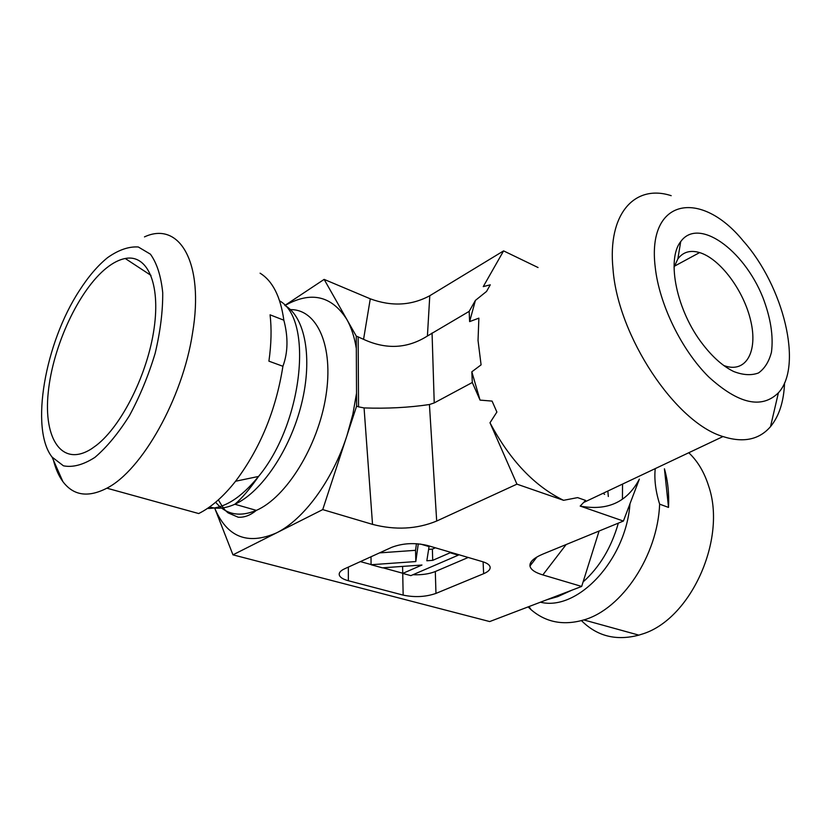 <?xml version="1.0" encoding="UTF-8"?>
<svg xmlns="http://www.w3.org/2000/svg" width="831" height="831" viewBox="0 0 831 831"><rect width="100%" height="100%" fill="white"/><g stroke="black" fill="none" stroke-linecap="round" stroke-linejoin="round"><path stroke-width="1.25" d="M674.045 267.208L677.867 258.898C683.061 251.97 690.312 249.861 699.619 252.582C720.269 258.784 743.984 290.86 750.798 321.098C757.955 351.43 746.124 373.462 724.445 365.754L723.78 365.505M733.711 371.519C743.101 375.145 751.369 375.622 758.506 372.953C764.697 368.538 769.018 361.62 771.459 352.178C773.547 336.036 770.638 317.681 762.744 297.145C743.579 249.414 698.258 216.87 680.693 241.644C666.171 259.719 676.652 310.929 702.756 344.263C712.79 357.288 723.115 366.378 733.711 371.519M655.233 267.239C646.684 197.986 700.855 188.824 743.205 240.917C783.488 285.978 803.338 366.045 778.408 392.793C761.653 409.247 738.416 403.949 708.708 376.91C681.513 349.986 659.201 304.177 655.233 267.239M671.178 195.68C634.967 183.848 607.316 213.453 613.018 269.088C617.817 336.129 675.53 422.657 722.98 436.555C743.35 443.058 759.191 439.744 770.514 426.635C779.156 416.102 783.841 401.508 784.568 382.831M580.194 506.079L623.395 521.058L639.351 479.134C627.187 502.173 607.471 511.148 580.194 506.079L585.595 500.418L577.607 497.613L563.574 500.314C534.51 486.166 509.985 460.322 489.989 422.771L496.886 412.041L492.077 401.093L480.048 400.106L471.831 371.8L481.087 364.861L478.033 340.492L478.874 318.138L469.619 321.618L475.415 300.396L486.54 291.442L490.28 284.815L483.258 286.612L503.596 250.889L538.052 267.53M469.619 321.618L469.172 311.365L475.415 300.396M563.574 500.314L516.944 484.151L489.989 422.771M480.048 400.106L472.309 382.489L471.831 371.8M503.596 250.889L429.783 295.732C411.366 305.642 391.526 306.67 370.283 298.817L324.142 279.393L356.25 336.067L356.603 406.151L322.729 509.6L232.96 554.838L214.658 508.011C226.863 537.096 247.451 545.406 276.401 532.941C303.606 519.676 332.452 480.619 346.963 435.6L352.843 414.326L356.541 393.229M469.172 311.365L427.414 336.015L429.783 295.732M284.888 305.434L324.142 279.393M688.774 452.75C697.687 461.153 704.304 472.257 708.635 486.062C727.135 539.381 690.353 620.092 641.667 634.24L638.852 635.133C616.176 641.075 597.053 636.234 581.461 620.622M655.233 468.622C654.132 479.321 655.597 491.173 659.637 504.157C657.664 555.679 621.92 609.196 583.819 619.936C563.387 625.795 545.79 622.357 531.009 609.642L528.101 606.9M668.519 507.409C669.194 493.521 667.833 480.64 664.426 468.798L668.519 507.409L659.637 504.157M531.684 563.792L530.718 562.504M232.96 554.838L489.698 621.567L581.679 586.447L599.089 531.03M91.815 448.615C62.304 467.78 43.295 439.215 48.229 392.523C52.779 346.028 78.935 289.801 106.752 267.8C113.161 262.731 119.321 259.625 125.232 258.493C147.108 254.057 160.622 283.111 154.109 328.359C147.793 373.493 121.928 425.524 96.5 445.239L91.815 448.615M53.475 460.26C55.635 468.871 58.772 475.997 62.886 481.616C73.44 495.64 88.107 497.831 106.877 488.181C141.966 470.429 182.737 397.997 192.522 333.2C204.54 262.44 179.34 220.641 144.48 236.887M107.583 257.631C118.532 249.913 128.774 246.371 138.299 246.984L150.411 254.172C156.893 263.136 160.996 275.965 162.72 292.657C162.876 311.158 160.352 331.382 155.158 353.32C148.5 375.404 139.951 396.148 129.491 415.562C118.324 433.325 106.794 447.265 94.89 457.393C83.266 464.851 72.785 467.656 63.447 465.817L52.073 457.081C29.739 428.796 45.103 342.704 79.485 290.455C88.439 276.484 97.809 265.546 107.583 257.631M106.877 488.181L198.692 513.548C211.116 507.398 223.404 496.626 235.568 481.242C260.186 448.48 275.965 410.161 282.914 366.284C288.004 352.479 288.305 337.126 283.838 320.195L270.065 314.824C271.706 328.712 271.322 344.159 268.912 361.163L282.914 366.284M283.838 320.195C280.546 296.625 272.62 280.951 260.093 273.191M370.283 298.817L363.562 339.328L356.25 336.067M358.151 336.815L358.545 406.847L356.603 406.151M516.944 484.151L436.69 521.037C416.778 529.191 395.39 530.303 372.527 524.371L322.729 509.6M358.545 406.847L364.071 407.928C387.007 408.727 408.79 407.595 429.43 404.531L434.229 402.921L432.058 332.982M371.01 556.76L371.083 564.727L415.812 561.559L418.284 543.838M379.528 552.885L415.552 550.319L415.812 561.559M415.552 550.319L416.456 543.703M420.486 544.076L429.066 546.59L426.833 560.769L432.712 560.354L450.122 552.771L458.286 555.17L410.867 575.634L402.734 573.411L421.971 565.028L382.405 567.833L371.083 564.727M429.045 545.957L429.066 546.59M428.63 549.384L432.38 549.114L432.712 560.354M450.101 552.148L450.122 552.771M432.38 549.114L435.34 547.806M458.255 554.547L458.286 555.17M402.599 566.399L403.149 595.11C414.721 597.541 425.649 596.97 435.963 593.407L435.309 571.531L468.217 557.466M603.223 493.23L604.604 494.383M623.395 521.058L543.121 553.986C533.855 557.892 529.472 561.901 529.97 565.994C530.677 569.578 534.967 572.549 542.84 574.917L581.679 586.447M483.102 561.849L483.632 573.702C488.337 571.707 490.498 569.464 490.113 566.991C489.573 564.82 487.049 563.054 482.551 561.683L427.383 545.458C414.752 542.518 402.869 543.142 391.733 547.317L344.45 568.871C340.596 570.689 338.861 572.684 339.245 574.865C339.91 577.316 342.943 579.28 348.366 580.744L348.334 567.106M483.632 573.702L435.963 593.407M412.945 574.74C421.701 575.062 429.16 573.992 435.309 571.531M360.384 561.611L371.083 564.55M382.925 567.791L402.734 573.234M403.149 595.11L348.366 580.744M363.562 339.328C386.145 349.737 407.429 348.636 427.414 336.015M472.309 382.489L434.229 402.921M540.42 602.195C577.472 611.554 625.972 560.208 629.981 503.752M550.548 598.33L557.736 596.627L571.853 590.197M583.082 581.96C599.639 567.158 611.387 547.546 618.326 523.135M622.429 499.192L622.544 484.089M608.323 496.502L607.845 491.038M279.621 300.853C313.526 319.582 302.848 423.197 258.545 476.443C240.855 498.133 223.819 508.79 207.459 508.437M290.445 309.631C317.078 309.132 333.937 346.039 325.887 396.138C318.096 446.154 286.321 497.489 256.343 510.379C239.505 517.339 225.939 514.618 215.655 502.225M356.312 348.501C354.453 337.012 351.274 327.279 346.756 319.301C331.455 295.566 310.867 290.964 285.002 305.507M284.825 305.403C304.998 316.808 312.913 357.735 301.591 403.648C290.393 449.54 261.557 492.284 234.872 504.24C225.648 508.385 217.223 509.289 209.609 506.941M372.527 524.371L364.071 407.928M542.84 574.917L566.14 544.544M436.69 521.037L429.43 404.531M677.867 258.898L680.693 241.644M674.336 266.252L699.619 252.582M778.408 392.793L770.514 426.635M722.98 436.555L584.422 502.121M638.852 635.133L583.819 619.936M529.025 606.547L531.009 609.642M546.954 599.702L557.736 596.627L556.178 596.18M150.993 275.404L125.232 258.493M52.073 457.081L62.886 481.616M218.356 499.878C224.599 510.566 225.502 510.525 228.058 512.862L238.165 517.214C244.272 517.63 250.328 515.355 256.343 510.379L234.872 504.24C241.696 498.558 249.591 489.293 258.545 476.443L235.568 481.242M529.97 565.994L536.93 556.988M339.245 574.865L339.245 573.608"/></g></svg>
